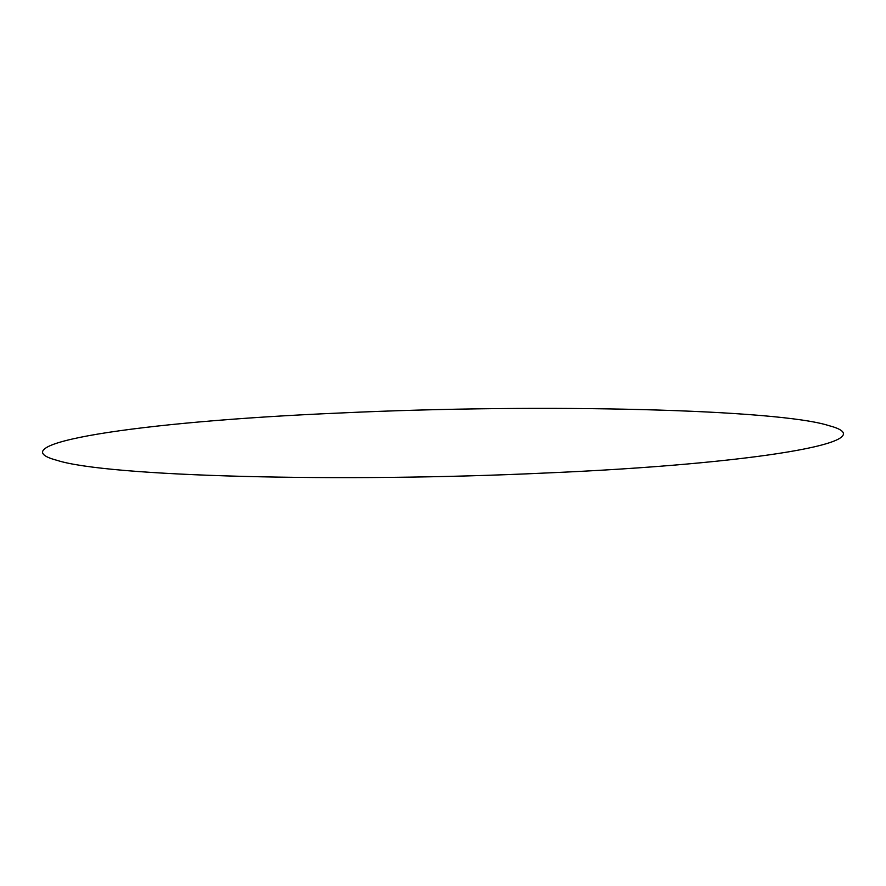 <?xml version="1.0" encoding="UTF-8"?>
<svg xmlns="http://www.w3.org/2000/svg" width="886" height="886" viewBox="0 0 886 886"><rect width="100%" height="100%" fill="white"/><g stroke="black" fill="none" stroke-linecap="round" stroke-linejoin="round"><path stroke-width="1.33" d="M829.063 425.69C889.311 441.494 753.499 464.175 545.787 473.002C340.911 482.671 106.541 476.579 56.937 460.31C-3.311 444.506 132.501 421.825 340.213 412.998C545.089 403.329 779.458 409.421 829.063 425.69"/></g></svg>
